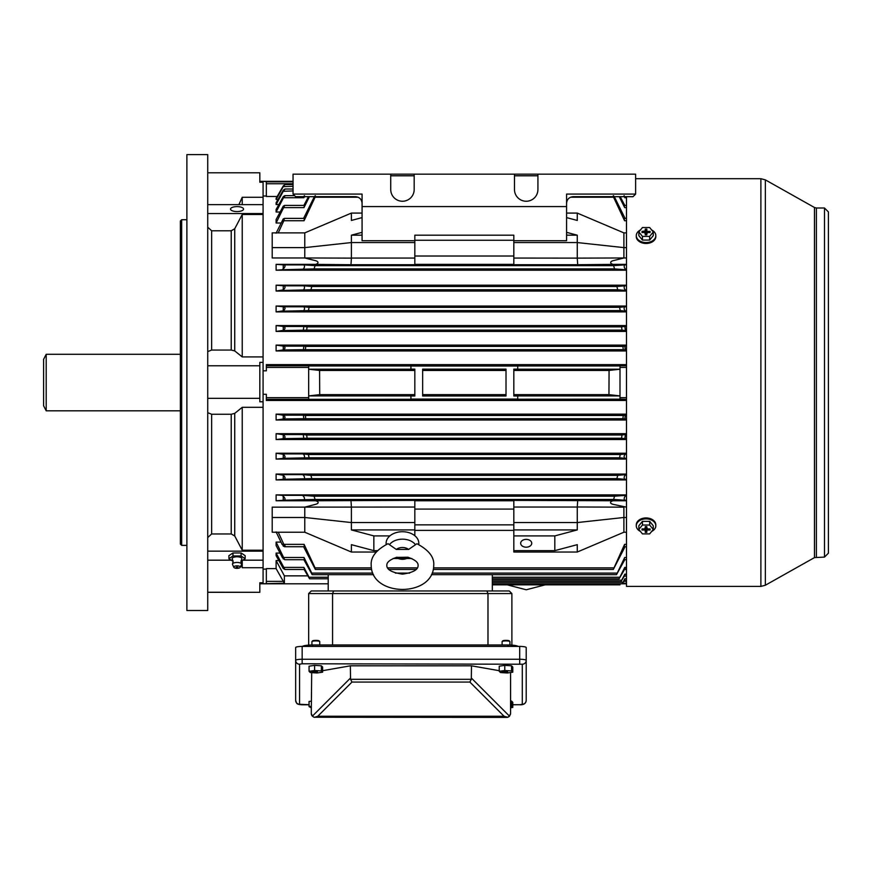<?xml version="1.0" encoding="UTF-8"?>
<svg xmlns="http://www.w3.org/2000/svg" width="872" height="872" viewBox="0 0 872 872"><rect width="100%" height="100%" fill="white"/><g stroke="black" fill="none" stroke-linecap="round" stroke-linejoin="round"><path stroke-width="1.31" d="M43.6 405.796L43.6 359.308L46.205 354.294L46.205 410.821L43.6 405.796M651.667 229.99A9.766 6.911 180 0 1 655.82 235.647L655.82 236.563A9.766 6.911 180 0 1 646.054 243.473A9.766 6.911 180 0 1 636.288 236.563L636.288 235.647A9.766 6.911 180 0 1 640.44 229.99M655.82 235.647A9.766 6.911 180 0 1 646.054 242.558A9.766 6.911 180 0 1 636.288 235.647M653.27 231.974L653.27 235.658L649.651 240.073L642.435 240.062L638.838 235.636L638.838 231.952L642.457 227.538L649.673 227.548L653.27 231.974L649.651 236.388L642.435 236.377L638.838 231.952M649.902 232.519L650.098 231.418L650.087 232.519L647.504 232.519L646.403 234.819M645.694 234.819L644.615 232.508L642.01 232.508L642.021 231.407L645.28 230.938L645.945 234.819M644.822 232.661L644.604 231.407M646.163 234.819L646.839 230.938L647.275 232.671M642.435 240.062L642.435 236.377M649.651 240.073L649.651 236.388M645.269 232.988L645.258 234.819L646.828 234.819L646.828 232.977M646.839 230.938L646.839 229.107L645.28 229.107L645.28 230.938M650.098 231.418L647.493 231.407M642.206 232.508L642.021 231.407M646.108 234.819L646.839 229.107M646.108 233.304L645.28 229.107M646.01 233.304L646.01 234.819M237.031 211.569A6.518 2.474 180 0 1 230.524 209.084A6.518 2.474 180 0 1 237.031 206.61A6.518 2.474 180 0 1 243.55 209.084A6.518 2.474 180 0 1 237.031 211.569M259.823 365.771L259.823 362.36L263.082 362.36L263.082 401.785L259.823 401.785L259.823 365.771L207.721 365.771M207.721 610.509L207.721 154.606L186.881 154.606L186.881 610.509L207.721 610.509M180.373 544.073L180.373 221.03L181.67 219.733L181.67 545.371L180.373 544.073M207.721 204.626L263.082 204.626L263.082 213.553L207.721 213.553M242.242 214.49L242.242 356.91L263.082 356.91L263.082 214.49L242.242 214.49L234.732 228.758L231.222 230.786L211.634 230.786L207.721 227.167M242.242 204.626L242.242 197.279L263.082 197.279L263.082 204.626L263.082 182.226L259.823 182.226L259.823 172.798L207.721 172.798M242.242 356.91L234.732 350.925L231.222 350.053L211.634 350.053L207.721 351.601M238.884 204.626L242.242 197.279M242.242 560.62L242.242 567.705L263.082 567.705L263.082 551.159L207.721 551.159M242.242 567.705L241.152 565.328M263.082 362.36L263.082 213.553M263.082 551.159L263.082 401.785M242.896 560.184L263.082 560.184L263.082 583.804L328.21 583.804M259.823 181.311L263.082 181.311L263.082 182.226M207.721 398.33L259.823 398.33M207.721 412.685L211.634 414.255L231.222 414.255L234.732 413.372L242.242 407.311L263.082 407.311L263.082 550.221L242.242 550.221L242.242 407.311M242.242 550.221L234.732 535.986L231.222 533.958L211.634 533.958L207.721 537.566M207.721 592.306L259.823 592.306L207.721 592.23M259.823 592.23L259.823 582.79L263.082 582.79M207.721 560.184L231.167 560.184M509.924 645.018L509.924 641.585A3.913 0.676 180 0 0 509.858 641.465L509.215 640.844A3.259 0.567 180 0 0 505.444 640.386A3.259 0.567 180 0 0 502.806 640.844L502.163 641.465A3.913 0.676 180 0 0 502.108 641.585L502.108 644.986M509.858 641.465A3.913 0.676 180 0 0 505.335 640.92A3.913 0.676 180 0 0 502.163 641.465M507.253 672.977L500.474 672.541L499.242 671.309L504.779 670.503L511.559 670.939L512.791 672.17L507.253 672.977M504.779 670.503L504.779 665.369L499.242 666.175L499.242 671.309M504.779 665.369L511.559 665.805L511.559 670.939M511.559 665.805L512.791 667.036L512.791 672.17M505.607 671.037L505.934 672.454L507.482 672.399L506.959 671.516M505.498 672.007L504.768 671.571M507.537 671.549L504.55 671.069L501.901 671.723L504.735 671.909M507.58 671.832L507.035 671.963M506.098 671.026L505.934 672.454M311.282 707.89L309.059 706.593L311.282 706.266M311.282 701.143L309.059 701.459L309.059 706.593M319.741 644.986L319.741 641.585A3.913 0.676 180 0 0 319.686 641.465L319.043 640.844A3.259 0.567 180 0 0 315.272 640.386A3.259 0.567 180 0 0 312.634 640.844L311.991 641.465A3.913 0.676 180 0 0 311.925 641.585L311.925 644.986M319.686 641.465A3.913 0.676 180 0 0 315.163 640.92A3.913 0.676 180 0 0 311.991 641.465M317.081 672.977L310.301 672.541L309.059 671.309L314.607 670.503L321.376 670.939L322.618 672.17L317.081 672.977M314.607 670.503L314.607 665.369L309.059 666.175L309.059 671.309M314.607 665.369L321.376 665.805L321.376 670.939M321.376 665.805L322.618 667.036L322.618 672.17M315.424 671.037L315.762 672.454L317.299 672.399L316.787 671.516M315.315 672.007L314.596 671.571M317.364 671.549L314.378 671.069L311.729 671.723L314.552 671.909M317.408 671.832L316.852 671.963M315.926 671.026L315.762 672.454M302.388 646.424A10.42 1.809 0 0 1 312.579 644.986L507.962 644.986A10.42 1.809 0 0 1 518.164 646.424M308.677 645.117L308.677 593.57L311.282 590.965L509.27 590.965L328.21 590.965L328.21 574.659M511.875 645.117L511.875 593.57L509.27 590.965L511.875 593.57L332.57 593.57L332.57 644.986M487.982 644.986L487.982 593.57L486.903 590.965M311.282 590.965L308.677 593.57L332.57 593.57L333.649 590.965M522.295 664.224A3.913 3.848 180 0 0 526.208 660.377L526.208 647.547A6.518 1.134 0 0 0 519.69 646.424L302.159 646.424A6.518 1.134 0 0 0 295.652 647.547L295.652 660.377A6.518 1.134 0 0 1 302.159 659.254L519.69 659.254A6.518 1.134 0 0 1 526.208 660.377L526.208 700.412A3.913 3.848 180 0 1 522.295 704.26L522.295 664.224L302.159 663.777L299.554 664.224L299.554 704.26L309.059 704.718M526.208 687.583L526.208 700.412C525.892 703.508 523.712 704.968 519.69 704.772L522.295 704.26M299.554 704.26A3.913 3.848 180 0 1 295.652 700.412L295.652 660.377A3.913 3.848 180 0 0 299.554 664.224M506.774 717.394L314.116 717.242L312.35 716.174L311.282 713.492L311.696 672.628M322.618 670.699L350.359 665.816L471.49 665.816L499.242 670.699M509.913 672.585L510.567 672.704L510.567 713.492L509.51 716.174L510.545 713.972M350.359 665.816L350.544 679.31L471.305 679.31L471.49 665.816M507.395 717.329L508.245 717.067M508.725 716.806L509.51 716.174L507.733 717.242L504.06 716.25L469.877 682.067L471.305 679.31M506.665 717.394L507.733 717.242M311.304 713.972L311.468 714.68M311.587 714.996L311.871 715.552M312.045 715.814L313.593 717.057M469.877 682.067L351.972 682.067L317.79 716.25L314.454 717.329M351.972 682.067L350.544 679.31M510.567 706.157L512.791 707.454L510.567 707.781M510.567 701.023L511.559 701.088L511.559 706.222M511.559 701.088L512.791 702.32L512.791 707.454M623.992 257.959L614.019 260.456C607.784 261.698 611.283 265.317 616.286 264.347L577.7 264.728L577.264 258.123L626.499 257.959M304.677 257.959L351.405 258.123L350.969 264.728L312.383 264.347C317.43 265.317 320.842 261.676 314.639 260.456L304.677 257.959L272.206 257.959L272.206 232.879L304.764 232.879L304.764 247.615L272.206 247.615M526.208 539.365A5.537 3.913 180 0 0 520.671 543.278A5.537 3.913 180 0 0 526.208 547.191A5.537 3.913 180 0 0 531.735 543.278A5.537 3.913 180 0 0 526.208 539.365M626.499 365.771L619.992 365.771L619.992 399.158L266.341 399.332L266.341 400.466L626.499 400.466M328.21 578.79L309.582 578.79L304.11 569.46M624.788 559.715L616.493 574.659L431.444 574.659M373.51 574.659L312.165 574.659L303.881 559.715M625.061 546.722L613.31 569.449L433.308 569.449M416.086 569.449L388.879 569.449M371.625 569.449L315.348 569.449L303.598 546.722M372.78 573.1L311.773 573.1L303.979 557.491L304.47 559.715L284.719 559.715L276.108 542.112L276.108 545.545L282.332 557.502L284.719 559.715M371.363 567.868L315.075 567.868L304.088 544.368L304.372 546.722L284.446 546.722C285.569 546.526 285.362 545.741 283.836 544.368L278.244 532.225M276.108 531.942L282.081 544.379L284.446 546.722M328.21 577.253L309.08 577.253L303.903 567.389L304.546 569.46L284.948 569.46L276.108 553.088L276.108 555.606L283.258 568.49L284.948 569.46M614.269 196.691L614.575 197.236C613.288 195.219 612.962 195.219 613.583 197.236L624.581 220.736L624.287 218.382L626.499 218.382M619.24 196.691L624.679 207.623L624.188 205.389L626.499 205.389M624.21 580.556L622.248 583.728L492.331 583.728M624.363 576.098L620.94 581.711L492.331 581.711M624.548 569.46L619.087 578.79L492.331 578.79M619.992 583.728L619.992 584.84L492.331 584.84M293.047 183.741L266.341 183.741L266.341 196.494L277.165 196.494M308.677 399.158L308.677 395.91L319.708 394.645L414.832 394.645M410.93 395.986L414.832 395.986L414.832 369.118L410.93 369.118L410.93 366.022L517.739 366.022L517.739 369.118L513.826 369.118L513.826 395.986L517.739 395.986L517.739 399.082L410.93 399.082L410.93 395.986L410.93 399.082M619.992 399.332L626.499 399.332L619.992 399.158M623.753 581.362L626.499 581.362M626.499 364.649L266.341 364.649L266.341 365.771L308.677 365.771L308.677 395.91L414.832 395.91M410.93 366.022L410.93 369.118M619.992 369.194L513.826 369.194M609.07 370.469L513.826 370.469M513.826 395.91L619.992 395.91L608.95 394.645L609.07 370.447L619.992 369.216M293.047 181.311L263.082 181.311L266.341 181.649L266.341 183.741M307.653 575.858L284.381 575.858L276.108 560.576L276.108 568.609L284.381 583.237L259.823 583.804M308.677 367.417L266.341 367.417L266.341 370.829L263.082 370.829L263.082 394.275L266.341 394.275L266.341 399.332M284.381 575.858L284.381 583.237M492.331 574.659L492.331 590.965M278.833 560.576L276.108 560.576M619.087 578.79L624.755 567.389C623.676 570.026 623.981 570.037 625.682 567.399M620.94 581.711L624.81 574.179C623.687 576.61 623.894 576.621 625.442 574.19M622.248 583.728L624.853 578.801C623.72 581.035 623.84 581.035 625.224 578.812M263.082 569.111L266.341 569.111M276.108 568.609L266.341 568.609L266.341 583.237M280.032 553.088L276.108 553.088M280.98 542.112L276.108 542.112M304.677 507.155L315.381 504.387C321.299 502.872 316.492 499.907 312.383 500.768L414.832 500.386L414.832 507.046L272.206 507.155L272.206 532.225L304.764 532.225L351.394 552.031L376.181 552.031M312.383 500.768L276.108 500.768L276.108 494.904L626.499 494.904M626.499 500.768L616.286 500.768C612.079 499.896 607.413 502.926 613.321 504.398L626.499 507.155M626.499 414.146L276.108 414.146L276.108 419.999L283.444 418.963C285.569 417.917 285.504 416.663 283.258 415.225L276.108 414.146M626.499 419.999L276.108 419.999M626.499 433.678L276.108 433.678L276.108 439.543L283.498 438.638C285.58 437.7 285.504 436.392 283.258 434.725L276.108 433.678M626.499 439.543L276.108 439.543M626.499 453.222L276.108 453.222L276.108 459.075L283.563 458.312C285.591 457.484 285.493 456.154 283.258 454.29L276.108 453.222M626.499 459.075L276.108 459.075M626.499 474.063L276.108 474.063L276.108 479.916L283.683 479.273C285.602 478.575 285.46 477.235 283.258 475.251L276.108 474.063M626.499 479.916L276.108 479.916M513.826 500.768L414.832 500.768M513.826 509.085L414.832 509.085M351.394 552.031L351.394 544.662L373.848 550.646L377.413 550.646M373.848 550.646L373.848 535.909L389.86 535.909M351.394 507.046L351.394 529.925L414.832 529.925L414.832 535.724M351.394 529.925L373.848 535.909M362.076 232.334L351.394 235.189L362.076 235.189M304.764 232.879L351.394 213.084L351.394 220.453L362.076 217.597M626.499 345.105L276.108 345.105L276.108 350.969L283.258 349.89C285.504 348.44 285.569 347.187 283.444 346.14L276.108 345.105M626.499 350.969L276.108 350.969M626.499 325.561L276.108 325.561L276.108 331.425L283.258 330.379C285.504 328.711 285.58 327.414 283.498 326.477L276.108 325.561M626.499 331.425L276.108 331.425M626.499 306.028L276.108 306.028L276.108 311.893L283.258 310.813C285.482 308.971 285.591 307.631 283.563 306.802L276.108 306.028M626.499 311.893L276.108 311.893M626.499 285.188L276.108 285.188L276.108 291.052L283.258 289.864C285.46 287.88 285.602 286.539 283.683 285.831L276.108 285.188M626.499 291.052L276.108 291.052M280.98 222.992L276.108 222.992L276.108 219.57L283.258 206.13L284.719 205.389L283.683 207.623L283.258 208.321L283.258 206.13M280.032 212.016L276.108 212.016L276.108 209.509L283.258 196.625C285.493 195.121 285.591 195.492 283.563 197.715L283.258 196.625L284.948 195.644L294.605 195.644M278.833 204.539L276.108 204.539L276.108 202.762L283.258 190.216C285.504 188.494 285.58 188.734 283.498 190.924C285.58 188.734 285.504 188.494 283.258 190.216L283.258 191.317L293.047 190.924M278.005 199.426L276.108 199.426L276.108 198.326L283.258 185.954C285.504 184.057 285.569 184.177 283.444 186.303C285.569 184.177 285.504 184.057 283.258 185.954L283.258 186.619L293.047 186.303M263.082 196.004L266.341 196.004M312.383 264.347L276.108 264.347L276.108 270.211L282.081 269.753L283.258 268.816C285.395 266.788 285.591 265.48 283.836 264.892L276.108 264.347M626.499 264.347L616.286 264.347M626.499 270.211L276.108 270.211M513.826 264.347L414.832 264.347M513.826 256.019L414.832 256.019M506.011 369.118L422.648 369.118L422.648 395.986L506.011 395.986L506.011 369.118M506.011 394.645L422.648 394.645M506.011 370.469L422.648 370.469M414.832 370.469L319.588 370.469M308.677 369.216L319.588 370.447L319.708 394.645M283.378 581.362L266.341 581.362M608.95 394.645L513.826 394.645M613.31 569.449L624.581 544.368L624.287 546.722L626.499 546.722M616.493 574.659L624.679 557.491L624.188 559.715L626.499 559.715M303.816 418.963L303.434 415.159L305.418 415.454L305.723 418.691L283.444 418.963M623.251 415.454L625.224 415.159L624.853 418.963L622.935 418.691L623.251 415.454L305.418 415.454M303.848 438.638L303.216 434.55L306.639 434.986L307.118 438.235L283.498 438.638M622.03 434.986L625.442 434.55L624.81 438.638L621.54 438.235L622.03 434.986L306.639 434.986M303.903 458.312C304.982 456.743 304.677 455.282 302.976 453.93L308.426 454.519L309.08 457.778L283.563 458.312M620.243 454.519L625.682 453.93C623.992 455.282 623.676 456.743 624.755 458.312L619.578 457.778L620.243 454.519L308.426 454.519M624.679 479.273L616.886 478.619L617.714 475.36L625.943 474.63C624.123 476.036 623.698 477.584 624.679 479.273L626.499 479.273M303.979 479.273C304.96 477.584 304.535 476.036 302.715 474.63L310.944 475.36L311.773 478.619L283.683 479.273M624.581 500.212L613.583 499.46L614.575 496.201L626.205 495.351C624.298 496.811 623.753 498.435 624.581 500.212L626.499 500.212M304.088 500.212C304.906 498.435 304.361 496.811 302.464 495.351L314.084 496.201L315.075 499.46L283.836 500.212C285.602 499.634 285.406 498.326 283.258 496.288L282.081 495.351L276.108 494.904M276.108 500.768L283.836 500.212M302.464 269.753C304.372 268.293 304.906 266.669 304.088 264.892L315.075 265.644L314.084 268.903L282.081 269.753M613.583 265.644L624.581 264.892C623.753 266.669 624.298 268.293 626.205 269.753L614.575 268.903L613.583 265.644L315.075 265.644M302.715 290.485C304.546 289.057 304.96 287.509 303.979 285.831L311.773 286.496L310.944 289.744L282.332 290.485M616.886 286.496L624.679 285.831C623.698 287.509 624.123 289.057 625.943 290.485L617.714 289.744L616.886 286.496L311.773 286.496M302.976 311.173C304.677 309.811 304.982 308.35 303.903 306.802L309.08 307.336L308.426 310.585L282.593 311.173M619.578 307.336L624.755 306.802C623.676 308.35 623.981 309.811 625.682 311.173L620.243 310.585L619.578 307.336L309.08 307.336M303.216 330.564L303.848 326.477L307.118 326.869L306.639 330.117L282.833 330.564M621.54 326.869L624.81 326.477L625.442 330.564L622.03 330.117L621.54 326.869L307.118 326.869M303.434 349.945L303.816 346.14L305.723 346.413L305.418 349.661L283.051 349.945M622.935 346.413L624.853 346.14L625.224 349.945L623.251 349.661L622.935 346.413L305.723 346.413M276.108 199.426L283.258 186.619M276.108 204.539L283.258 191.317M624.112 195.644L624.221 196.691M304.448 196.691L303.903 197.715L283.563 197.715M276.108 212.016L283.258 198.227M309.418 196.691L303.979 207.623L283.683 207.623M276.108 222.992L283.258 208.321M303.881 205.389L308.459 196.691M620.199 196.691L624.788 205.389M303.598 218.382L314.084 197.236C315.37 195.219 315.708 195.219 315.075 197.236L304.088 220.736L283.836 220.736L284.446 218.382L283.258 218.905L276.108 233.162M278.244 232.879L283.836 220.736M614.575 197.236L625.061 218.382M284.719 205.389L304.47 205.389L303.979 207.623M284.446 218.382L304.372 218.382L304.088 220.736M302.976 197.704C304.677 195.077 304.982 195.077 303.903 197.715M311.773 573.1L312.165 574.659M315.075 567.868L315.348 569.449M309.08 577.253L309.582 578.79M314.084 197.236L314.389 196.691M619.992 397.687L626.499 397.687M619.992 367.417L626.499 367.417M622.641 583.237L626.499 583.237M308.677 369.194L414.832 369.194M308.677 397.687L266.341 397.687M308.677 365.771L266.341 365.771L266.341 367.417M293.047 181.877L266.341 181.877M517.739 369.118L517.739 366.022M517.739 399.082L517.739 395.986M513.826 240.247L414.832 240.247M566.582 235.189L577.264 235.189L577.264 242.558L513.826 242.558L513.826 258.058L577.264 258.123M626.499 232.879L623.894 232.879L623.894 247.615L577.264 242.558L577.264 258.058M623.894 232.879L577.264 213.084L566.582 213.084M577.7 264.728L513.826 264.728L513.826 258.058M362.076 203.198C361.662 199.274 359.493 197.105 355.569 196.691L295.652 196.691L293.047 194.085L362.076 194.085L362.076 206.588L566.582 206.588L566.582 240.716L513.826 240.716L513.826 242.558M577.264 213.084L577.264 220.453L566.582 217.597M577.264 235.189L566.582 232.334M623.894 257.665L623.894 247.615L626.499 247.615M351.394 235.189L351.394 258.058L414.832 258.058L414.832 264.728L350.969 264.728M304.764 257.665L304.764 247.615L351.394 242.558L414.832 242.558L414.832 258.058M351.394 213.084L362.076 213.084M362.076 206.588L362.076 240.716L414.832 240.716L414.832 242.558M513.826 524.857L414.832 524.857M513.826 530.383L414.832 530.383M414.832 507.046L414.832 529.925M304.764 507.45L304.764 517.488L351.394 522.557L414.832 522.557M272.206 517.488L304.764 517.488L304.764 532.225M513.826 550.646L554.81 550.646L577.264 544.662L577.264 552.031L513.826 552.031L513.826 500.386L616.286 500.768M623.992 507.155L577.264 506.992L577.264 522.557L513.826 522.557M623.894 507.45L623.894 517.488L577.264 522.557L577.264 529.925L513.826 529.925M577.264 529.925L554.81 535.909L513.826 535.909M554.81 550.646L554.81 535.909M626.499 532.225L623.894 532.225L623.894 517.488L626.499 517.488M623.894 532.225L577.264 552.031M350.969 500.386L351.405 506.992M577.264 506.992L577.7 500.386M640.44 531.43A9.766 6.911 0 0 1 636.288 525.783L636.288 524.857A9.766 6.911 0 0 1 646.054 517.946A9.766 6.911 0 0 1 655.82 524.857L655.82 525.783A9.766 6.911 0 0 1 651.667 531.43M636.288 525.783A9.766 6.911 0 0 1 646.054 518.873A9.766 6.911 0 0 1 655.82 525.783M638.838 529.457L638.838 525.772L642.457 521.347L649.673 521.358L653.27 525.794L653.27 529.478L649.651 533.893L642.435 533.882L638.838 529.457L642.457 525.031L649.673 525.042L653.27 529.478M647.286 528.759L646.828 530.481L646.163 526.612M645.945 526.612L645.269 530.492L644.833 528.748M642.206 528.901L642.01 530.013L642.021 528.901L644.604 528.912L645.694 526.612M646.414 526.612L647.493 528.912L650.098 528.912L650.087 530.023L647.504 530.013M649.673 521.358L649.673 525.042M642.457 521.347L642.457 525.031M645.269 530.492L645.258 532.312L646.828 532.323L646.828 530.481M642.01 530.013L644.615 530.013M646.839 528.432L646.839 526.612L645.28 526.612L645.28 528.443M649.902 528.912L650.087 530.023M645.999 526.612L645.258 532.312M645.999 528.116L646.828 532.323M646.098 528.116L646.098 526.612M566.582 206.588L566.582 194.085L635.623 194.085L635.623 174.16L537.926 174.16L537.926 189.529A11.728 11.728 0 0 1 526.208 201.247A11.728 11.728 0 0 1 514.48 189.529L514.48 174.16L537.926 174.16M293.047 194.085L293.047 174.16L390.732 174.16L390.732 189.529A11.728 11.728 0 0 0 402.461 201.247A11.728 11.728 0 0 0 414.178 189.529L414.178 174.16L514.48 174.16M414.832 240.716L414.832 235.189L513.826 235.189L513.826 240.716M537.926 175.784L514.48 175.784M414.178 175.784L390.732 175.784M635.623 194.085L633.018 196.691L573.1 196.691C569.165 197.105 566.996 199.274 566.582 203.198M390.732 174.16L414.178 174.16M824.487 557.099L828.4 553.186L828.4 211.918L824.487 208.005L824.487 557.099L814.481 557.6L765.354 585.232L760.885 586.409L626.499 586.409L626.499 196.691M641.182 242.547L650.894 242.569M241.566 564.042L240.934 561.219L241.773 559.137A4.883 1.875 180 0 0 241.915 558.679A4.883 1.875 180 0 0 237.031 556.794A4.883 1.875 180 0 0 232.148 558.679A4.883 1.875 180 0 0 232.29 559.126L233.129 561.219L232.497 564.042A4.556 1.755 0 0 1 237.031 562.451A4.556 1.755 0 0 1 241.566 564.042A4.556 1.755 0 0 1 241.588 564.206A4.556 1.755 0 0 1 241.522 564.511L240.236 567.312A3.259 1.254 0 0 1 237.031 568.348A3.259 1.254 0 0 1 233.827 567.312A3.259 1.254 0 0 1 237.031 565.841A3.259 1.254 0 0 1 240.236 567.312M233.827 567.312L232.541 564.511A4.556 1.755 0 0 1 232.475 564.206A4.556 1.755 0 0 1 232.497 564.042M237.031 567.596L237.031 566.593L237.031 567.596M240.955 561.383L245.152 558.679L245.152 555.671L241.097 552.968L232.966 552.968L228.911 555.671L228.911 558.679L233.118 561.383M245.152 558.679L241.097 555.976L232.966 555.976L228.911 558.679M232.966 555.976L232.966 552.968M241.097 555.976L241.097 552.968M396.291 549.425L388.018 543.681C376.115 549.938 370.513 557.143 371.2 565.296L371.2 565.35C371.221 597.309 433.537 597.538 433.722 565.47L433.722 565.416C434.474 557.317 428.871 550.09 416.925 543.725L408.641 549.436A8.36 5.908 180 0 0 396.291 549.425L408.641 549.436M418.713 544.499A16.35 11.554 180 0 0 418.811 543.3A16.35 11.554 180 0 0 402.493 531.724A16.35 11.554 180 0 0 386.111 543.256A16.35 11.554 180 0 0 386.198 544.466M396.27 557.382L407.889 557.23C414.952 559.671 418.353 562.407 418.091 565.416L418.091 565.416C418.266 569.699 413.077 572.599 402.515 574.147C391.866 572.555 386.634 569.623 386.83 565.35L386.83 565.339C386.634 562.255 390.035 559.541 397.011 557.208L396.27 557.382A8.36 5.908 180 0 0 408.608 557.404M234.732 350.925L234.732 228.758M231.222 350.053L231.222 230.786M211.634 350.053L211.634 230.786M234.732 535.986L234.732 413.372M231.222 533.958L231.222 414.255M211.634 533.958L211.634 414.255M507.962 646.424L507.962 644.986M312.579 644.986L312.579 646.424M302.159 646.424L302.159 663.777M519.69 646.424L519.69 663.777M512.791 704.718L519.69 704.718L512.791 704.772M317.79 716.25L504.06 716.25M471.49 678.165L509.51 716.174M312.35 716.174L350.359 678.165M619.992 365.957L308.677 365.957M619.578 577.253L492.331 577.253M624.755 567.389L626.499 567.389M621.54 580.185L492.331 580.185M624.81 574.179L626.499 574.179M622.935 582.224L492.331 582.224M624.853 578.801L626.499 578.801M506.011 369.194L422.648 369.194M506.011 395.91L422.648 395.91M304.088 544.368L283.836 544.368M613.583 567.868L433.569 567.868M417.339 567.868L387.615 567.868M624.581 544.368L626.499 544.368M303.979 557.491L283.683 557.491M616.886 573.1L432.163 573.1M409.611 573.1L395.387 573.1M624.679 557.491L626.499 557.491M303.903 567.389L283.563 567.389M303.434 415.159L283.051 415.159M625.224 415.159L626.499 415.159M624.853 418.963L626.499 418.963M622.935 418.691L305.723 418.691M303.216 434.55L282.833 434.55M625.442 434.55L626.499 434.55M624.81 438.638L626.499 438.638M621.54 438.235L307.118 438.235M302.976 453.93L282.593 453.93M625.682 453.93L626.499 453.93M624.755 458.312L626.499 458.312M619.578 457.778L309.08 457.778M616.886 478.619L311.773 478.619M302.715 474.63L282.332 474.63M617.714 475.36L310.944 475.36M625.943 474.63L626.499 474.63M613.583 499.46L315.075 499.46M302.464 495.351L282.081 495.351M614.575 496.201L314.084 496.201M304.088 264.892L283.836 264.892M624.581 264.892L626.499 264.892M614.575 268.903L314.084 268.903M303.979 285.831L283.683 285.831M624.679 285.831L626.499 285.831M625.943 290.485L626.499 290.485M617.714 289.744L310.944 289.744M303.903 306.802L283.563 306.802M624.755 306.802L626.499 306.802M625.682 311.173L626.499 311.173M620.243 310.585L308.426 310.585M303.848 326.477L283.498 326.477M624.81 326.477L626.499 326.477M625.442 330.564L626.499 330.564M622.03 330.117L306.639 330.117M303.816 346.14L283.444 346.14M624.853 346.14L626.499 346.14M625.224 349.945L626.499 349.945M623.251 349.661L305.418 349.661M624.755 197.715L626.499 197.715M624.679 207.623L626.499 207.623M624.581 220.736L626.499 220.736M613.583 197.236L570.473 197.236M358.185 197.236L315.075 197.236M283.258 558.974L283.258 556.783M283.258 546.21L283.258 543.387M283.258 568.49L283.258 566.876M283.258 221.728L283.258 218.905M283.258 289.864L283.258 285.809M283.258 268.816L283.258 264.859M283.258 310.813L283.258 306.77M283.258 330.379L283.258 326.444M283.258 349.89L283.258 346.119M283.258 418.996L283.258 415.225M283.258 438.66L283.258 434.725M283.258 458.334L283.258 454.29M283.258 500.245L283.258 496.288M283.258 479.306L283.258 475.251M577.264 507.046L513.826 507.046M765.354 585.232L765.354 179.872L760.885 178.706L635.623 178.706M760.885 586.409L760.885 178.706M814.481 557.6L814.481 207.503L765.354 179.872M816.399 557.099L816.399 208.005L814.481 207.503M389.74 544.292A14.77 10.442 -0 0 1 415.203 544.335M180.373 410.821L46.205 410.821M180.373 354.294L46.205 354.294M186.881 545.371L181.67 545.371M186.881 219.733L181.67 219.733M295.652 700.412C296.752 702.941 295.521 704.456 302.159 704.772L309.059 704.772M624.047 580.556L626.499 580.556M624.069 576.098L626.499 576.098M624.112 569.46L626.499 569.46M293.047 189.017L285.122 189.017M293.047 184.548L285.242 184.548M619.992 583.804L626.499 583.804M545.218 584.84L526.23 589.777L507.232 584.84M824.487 208.005L816.399 208.005M236.127 567.454A2.605 2.605 0 0 0 237.936 567.454M393.087 558.505L411.802 558.527"/></g></svg>
